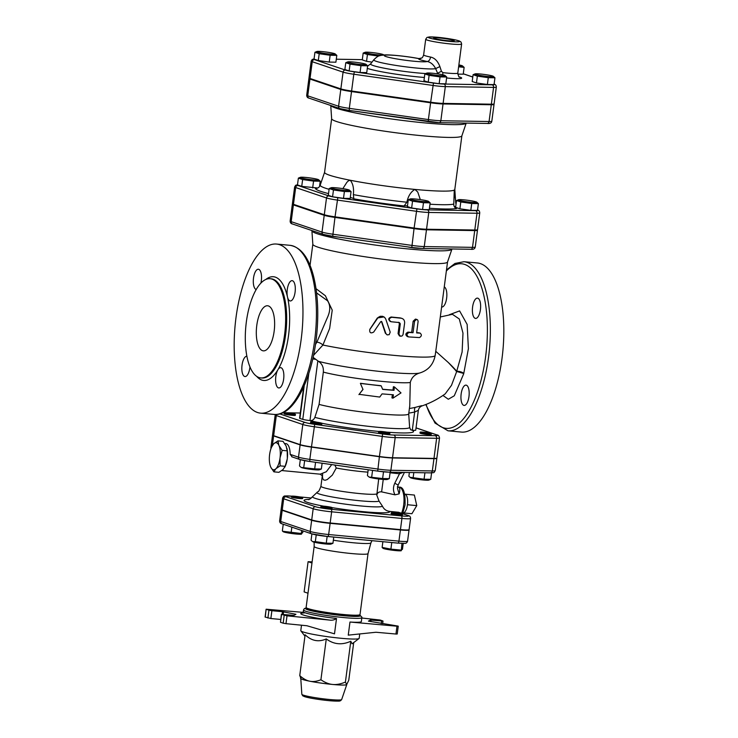 <?xml version="1.0" encoding="UTF-8"?>
<svg xmlns="http://www.w3.org/2000/svg" width="738" height="738" viewBox="0 0 738 738"><rect width="100%" height="100%" fill="white"/><g stroke="black" fill="none" stroke-linecap="round" stroke-linejoin="round"><path stroke-width="1.11" d="M346.814 110.063A5.664 0.48 7.5 0 0 352.875 110.949M493.325 76.318L494.949 77.785L488.288 77.684L477.357 76.134L473.095 74.695L475.014 73.911A9.345 0.793 7.5 0 0 484.054 76.023A9.345 0.793 7.5 0 0 493.325 76.318A9.345 0.793 7.5 0 0 489.764 75.322A9.345 0.793 7.5 0 0 475.014 73.911M458.704 66.171A9.345 0.793 7.5 0 0 462.495 65.903A9.345 0.793 7.5 0 0 458.879 64.898M462.495 65.903L464.119 67.37L458.621 66.826M381.445 55.267L378.373 56.06L367.441 54.511L363.179 53.071L365.098 52.287A9.345 0.793 7.5 0 0 374.295 54.418A9.345 0.793 7.5 0 0 383.419 54.695A9.345 0.793 7.5 0 0 374.351 52.813A9.345 0.793 7.5 0 0 365.098 52.287A9.345 0.793 7.5 0 0 365.061 52.306M335.172 53.902L336.805 55.378L330.135 55.267L319.203 53.717L314.941 52.278L316.86 51.494A9.345 0.793 7.5 0 0 320.393 52.721A9.345 0.793 7.5 0 0 330.679 54.123A9.345 0.793 7.5 0 0 335.172 53.902A9.345 0.793 7.5 0 0 326.104 52.029A9.345 0.793 7.5 0 0 316.86 51.494M366.011 64.317L367.635 65.793L360.965 65.682L350.033 64.132L345.771 62.693L347.69 61.909A9.345 0.793 7.5 0 0 351.103 63.117A9.345 0.793 7.5 0 0 360.421 64.446A9.345 0.793 7.5 0 0 366.011 64.317A9.345 0.793 7.5 0 0 356.943 62.444A9.345 0.793 7.5 0 0 347.69 61.909M494.949 77.785L494.054 84.612L487.384 84.501L476.453 82.951L477.357 76.134M487.384 84.501L488.288 77.684M476.453 82.951L472.191 81.512L473.095 74.695M464.119 67.37L463.224 74.197L457.791 74.104M372.035 62.103L366.546 61.328L367.441 54.511M366.546 61.328L362.284 59.889L363.179 53.071M330.135 55.267L329.231 62.084L335.901 62.195L336.805 55.378M329.231 62.084L318.299 60.534L319.203 53.717M367.635 65.793L366.74 72.61L360.07 72.499L349.139 70.949L344.877 69.51L345.771 62.693M360.07 72.499L360.965 65.682M318.299 60.534L314.037 59.095L314.941 52.278M349.139 70.949L350.033 64.132M426.287 121.355A5.664 0.48 7.5 0 0 433.464 122.268M445.088 75.525L446.711 77.001L440.042 76.89L429.11 75.341L424.848 73.901L426.767 73.117A9.345 0.793 7.5 0 0 434.59 75.064A9.345 0.793 7.5 0 0 445.097 75.737A9.345 0.793 7.5 0 0 445.088 75.525A9.345 0.793 7.5 0 0 436.02 73.643A9.345 0.793 7.5 0 0 426.767 73.117M446.711 77.001L445.817 83.818L439.147 83.708L428.215 82.158L423.953 80.719L424.848 73.901M428.215 82.158L429.11 75.341M439.147 83.708L440.042 76.89M418.833 58.625L421.712 57.97A4.529 4.493 57.8 0 1 418.704 58.606A22.647 1.937 7.5 0 0 427.201 61.475A4.529 2.74 101.2 0 0 430.549 57.057A18.118 1.55 -172.5 0 1 423.64 54.907L425.706 39.252A18.118 1.55 7.5 0 0 427.099 40.055A18.118 1.55 7.5 0 0 446.748 43.551A18.118 1.55 7.5 0 0 461.628 43.976L461.038 42.066L459.571 41.088C457.154 40.138 452.099 39.123 444.387 38.062L429.581 36.9L426.979 37.426L425.706 39.252M442.726 74.787A4.529 0.821 96.6 0 1 442.92 72.638L441.435 71.318A4.529 0.544 156.4 0 0 437.699 73.431L435.632 68.606A31.577 2.694 7.5 0 1 400.697 66.143A31.577 2.694 7.5 0 1 373.825 59.778C378.954 54.686 379.71 55.774 384.166 54.963C389.147 54.474 406.573 56.217 418.714 58.551L418.704 58.606A21.771 1.863 -172.5 0 0 386.592 55.064A21.771 1.863 -172.5 0 0 399.35 59.372A21.771 1.863 -172.5 0 0 427.201 61.475C430.771 62.269 433.584 64.64 435.632 68.606L439.894 66.577C437.791 61.088 434.673 57.915 430.549 57.057M441.435 71.318L439.894 66.577M436.241 73.68A34.188 2.924 -172.5 0 0 437.699 73.431L437.92 73.92M491.36 104.187L443.114 103.394A13.598 1.162 -172.5 0 1 430.678 102.222L351.602 91.014L353.806 74.243L432.883 85.442A13.598 1.162 7.5 0 0 445.318 86.614L493.565 87.407A13.598 1.162 7.5 0 0 496.314 87.075L494.109 103.846A13.598 1.162 -172.5 0 1 491.36 104.187L493.565 87.407A2.26 1.808 -89.1 0 0 492.071 84.824L443.833 84.031A11.338 0.969 -172.5 0 1 433.464 83.053L354.388 71.844A11.338 0.969 -172.5 0 1 345.439 70.082A2.26 2.066 108.7 0 0 343.078 72.13A13.598 1.162 7.5 0 0 353.806 74.243L354.388 71.844M351.602 91.014A13.598 1.162 -172.5 0 1 340.864 88.901L343.078 72.13L312.239 61.715A2.26 2.066 108.7 0 1 314.609 59.667A11.338 0.969 -172.5 0 1 314.056 58.985M434.479 38.487A10.369 0.886 -172.5 0 1 433.676 38.025A10.369 0.886 -172.5 0 1 441.979 38.238A10.369 0.886 -172.5 0 1 453.446 40.267A10.369 0.886 -172.5 0 1 454.248 40.728A10.369 0.886 -172.5 0 1 445.918 40.507A10.369 0.886 -172.5 0 1 434.479 38.487M314.065 58.902L312.202 59.464L311.187 61.106L308.982 77.887A13.598 1.162 -172.5 0 0 310.034 78.486L340.864 88.901M272.599 435.18A14.345 1.227 7.5 0 0 272.525 435.291A14.345 1.227 7.5 0 0 273.623 435.927L300.117 444.876A14.345 1.227 7.5 0 0 311.445 447.099L379.387 456.73A14.345 1.227 7.5 0 0 392.505 457.966L433.953 458.649A14.345 1.227 7.5 0 0 436.85 458.289A14.345 1.227 7.5 0 0 436.804 458.169M318.622 179.952A9.345 0.793 7.5 0 0 318.613 179.74A9.345 0.793 7.5 0 0 309.536 177.858A9.345 0.793 7.5 0 0 300.292 177.332A9.345 0.793 7.5 0 0 308.115 179.279A9.345 0.793 7.5 0 0 318.622 179.952M486.988 123.412A2.26 1.808 -89.1 0 0 487.246 123.44L439.009 122.646A2.26 1.808 -89.1 0 0 440.835 120.737A13.598 1.162 -172.5 0 1 428.391 119.565L428.363 121.65A11.338 0.969 7.5 0 0 438.75 122.619A2.26 1.808 -89.1 0 0 439.009 122.646L349.286 110.442L349.314 108.357A13.598 1.162 -172.5 0 1 338.585 106.244L340.79 89.464A13.598 1.162 7.5 0 0 351.528 91.577L430.605 102.785A13.598 1.162 7.5 0 0 443.04 103.957L491.287 104.75A13.598 1.162 7.5 0 0 494.036 104.409A13.598 1.162 7.5 0 0 493.667 104.076M309.351 78.219A13.598 1.162 7.5 0 0 308.908 78.449A13.598 1.162 7.5 0 0 309.96 79.049L340.79 89.464M328.069 235.523A6.79 0.581 7.5 0 0 338.133 237.046M476.766 202.157L478.39 203.623L471.72 203.513L460.789 201.963L456.527 200.524L458.446 199.74A9.345 0.793 7.5 0 0 458.399 199.767A9.345 0.793 7.5 0 0 467.643 201.88A9.345 0.793 7.5 0 0 476.766 202.157A9.345 0.793 7.5 0 0 467.689 200.275A9.345 0.793 7.5 0 0 458.446 199.74M318.613 179.74L320.237 181.216L313.567 181.105L302.635 179.555L298.373 178.116L300.292 177.332M349.443 190.155L351.067 191.631L344.397 191.52L333.465 189.97L329.203 188.531L331.122 187.747A9.345 0.793 7.5 0 0 340.163 189.86A9.345 0.793 7.5 0 0 349.443 190.155A9.345 0.793 7.5 0 0 345.873 189.159A9.345 0.793 7.5 0 0 331.122 187.747M478.39 203.623L477.486 210.441L470.816 210.339L471.72 203.513M470.816 210.339L459.885 208.789L460.789 201.963M459.885 208.789L455.623 207.35L456.527 200.524M317.774 188.006L301.731 186.373L297.469 184.934L298.373 178.116M319.545 186.446L320.237 181.216M351.067 191.631L350.172 198.448L343.502 198.338L332.57 196.788L328.309 195.349L329.203 188.531M332.57 196.788L333.465 189.97M312.663 187.922L313.567 181.105M301.731 186.373L302.635 179.555M343.502 198.338L344.397 191.52M407.893 246.935A6.79 0.581 7.5 0 0 419.101 248.309M415.762 199.066A9.345 0.793 7.5 0 0 410.199 198.956A9.345 0.793 7.5 0 0 419.239 201.068A9.345 0.793 7.5 0 0 428.52 201.363A9.345 0.793 7.5 0 0 415.762 199.066M428.52 201.363L430.143 202.839L423.474 202.729L412.542 201.179L408.28 199.74L410.199 198.956M430.143 202.839L429.248 209.657L422.579 209.546L411.647 207.996L412.542 201.179M422.579 209.546L423.474 202.729M411.647 207.996L407.385 206.557L408.28 199.74M321.593 181.05L320.2 185.164C319.342 187.369 317.737 188.485 315.366 188.504A72.785 6.218 7.5 0 0 328.539 193.605M350.292 197.516A14.723 1.255 -172.5 0 1 353.834 198.817A14.723 1.255 -172.5 0 1 353.825 198.836A72.785 6.218 7.5 0 0 404.092 205.957A14.723 1.255 -172.5 0 1 407.477 205.837M342.856 188.633L346.888 182.304L348.511 180.782L350.282 180.266C353.004 183.679 354.028 188.467 353.354 194.629L353.834 198.817M404.092 205.957L406.878 202.221C408.132 196.133 410.798 191.862 414.876 189.417L417.754 192.037L420.309 199.601M454.313 206.603A14.723 1.255 -172.5 0 1 455.724 206.631M429.424 208.273A72.785 6.218 7.5 0 0 456.61 208.522C454.709 207.839 453.759 206.363 453.769 204.094L454.285 190.063L456.019 204.325M454.091 190.819L454.285 190.063A65.673 5.609 -172.5 0 1 414.876 189.417A65.673 5.609 -172.5 0 1 350.282 180.266A65.673 5.609 -172.5 0 1 324.572 172.341L331.639 118.698M461.868 135.838L454.802 189.482A65.673 5.609 -172.5 0 1 454.285 190.063M330.827 105.506A68.348 5.839 7.5 0 0 399.12 120.008A68.348 5.839 7.5 0 0 466.213 123.089L461.85 135.884A65.673 5.609 -172.5 0 1 396.029 132.785A65.673 5.609 -172.5 0 1 331.639 118.744L330.753 105.479M298.041 185.506A2.26 2.066 108.7 0 0 295.67 187.544L326.51 197.959A13.598 1.162 7.5 0 0 337.238 200.072L416.315 211.28A13.598 1.162 7.5 0 0 428.76 212.452L476.997 213.245A13.598 1.162 7.5 0 0 479.746 212.904L477.541 229.684A13.598 1.162 -172.5 0 1 474.792 230.025L476.997 213.245A2.26 1.808 -89.1 0 0 475.503 210.653L427.265 209.869A11.338 0.969 -172.5 0 1 416.896 208.891L337.82 197.683A11.338 0.969 -172.5 0 1 328.871 195.921L298.041 185.506A11.338 0.969 -172.5 0 1 297.488 184.823M297.497 184.731L295.643 185.293L294.628 186.945L292.414 203.725A13.598 1.162 -172.5 0 0 293.466 204.325L324.296 214.74A13.598 1.162 -172.5 0 0 335.034 216.852L414.11 228.06A13.598 1.162 -172.5 0 0 426.546 229.232L474.792 230.025M273.66 435.697A14.345 1.227 -172.5 0 1 272.553 435.06L275.2 414.931A14.345 1.227 7.5 0 0 276.307 415.568L273.66 435.697L300.145 444.645A14.345 1.227 -172.5 0 0 311.473 446.877L379.415 456.508A14.345 1.227 -172.5 0 0 392.533 457.744L433.981 458.418A14.345 1.227 -172.5 0 0 436.878 458.067L439.534 437.929A14.345 1.227 7.5 0 1 436.628 438.289A2.26 1.808 -89.1 0 0 435.134 435.697L393.686 435.023A12.085 1.033 -172.5 0 1 382.644 433.981L314.702 424.35A12.085 1.033 -172.5 0 1 305.163 422.477L279.785 413.898M295.449 414.405L295.338 415.3A5.664 0.48 -172.5 0 1 289.656 415.042A5.664 0.48 -172.5 0 1 284.112 413.824L284.222 412.929A5.664 0.48 -172.5 0 1 290.551 413.28A5.664 0.48 -172.5 0 1 295.449 414.405A5.664 0.48 -172.5 0 1 289.776 414.147A5.664 0.48 -172.5 0 1 284.222 412.929M314.858 417.367A51.928 4.437 -172.5 0 0 372.819 426.804A51.928 4.437 -172.5 0 0 409.618 427.302L408.714 413.806A49.252 4.207 -172.5 0 1 408.704 413.843A49.252 4.207 -172.5 0 1 373.622 413.28A49.252 4.207 -172.5 0 1 319.074 404.415L314.858 417.367C313.982 419.553 312.451 420.623 310.264 420.577L309.978 420.549A5.664 0.48 -172.5 0 1 302.774 419.369A61.715 5.267 -172.5 0 1 299.905 418.4A5.664 0.48 -172.5 0 1 299.591 418.197L303.724 386.804M442.966 395.448L448.317 399.258L454.276 395.789L463.649 373.917A4.529 1.541 14.3 0 0 456.628 371.684L451.499 385.319L445.208 393.88C438.021 399.074 430.272 403.096 421.97 405.928C419.959 406.749 418.75 408.262 418.326 410.457L415.734 430.189A5.664 0.48 -172.5 0 1 412.293 430.189L410.826 429.857M431.333 433.667L431.213 434.562A5.664 0.48 -172.5 0 1 424.894 434.212A5.664 0.48 -172.5 0 1 419.987 433.086L420.106 432.191A5.664 0.48 -172.5 0 1 425.78 432.45A5.664 0.48 -172.5 0 1 431.333 433.667A5.664 0.48 -172.5 0 1 425.014 433.317A5.664 0.48 -172.5 0 1 420.106 432.191M389.885 432.985L389.765 433.879A5.664 0.48 -172.5 0 1 385.227 433.76A5.664 0.48 -172.5 0 1 378.972 432.652A5.664 0.48 -172.5 0 1 378.539 432.403L378.659 431.509A5.664 0.48 -172.5 0 1 384.332 431.767A5.664 0.48 -172.5 0 1 389.885 432.985A5.664 0.48 -172.5 0 1 385.347 432.865A5.664 0.48 -172.5 0 1 379.092 431.758A5.664 0.48 -172.5 0 1 378.659 431.509M321.943 423.363L321.823 424.258A5.664 0.48 -172.5 0 1 316.15 423.99A5.664 0.48 -172.5 0 1 310.597 422.773L310.716 421.878A5.664 0.48 -172.5 0 1 311.86 421.739A5.664 0.48 -172.5 0 1 318.152 422.394A5.664 0.48 -172.5 0 1 321.943 423.363A5.664 0.48 -172.5 0 1 316.27 423.095A5.664 0.48 -172.5 0 1 310.716 421.878M302.562 612.918A31.706 2.712 7.5 0 0 329.471 620.068C332.109 620.474 334.452 619.948 336.519 618.499L334.499 633.841L306.925 625.75L285.984 623.665L287.017 615.833L281.363 614.367L293.992 615.372L295.947 614.284L282.451 611.691L282.11 614.32M329.471 620.068L287.017 615.833M265.265 617.143L266.123 609.21L265.09 617.042L270.855 618.527L271.888 610.695L282.451 611.691M271.888 610.695L268.946 610.206L267.912 618.038M266.298 609.311L268.946 610.206M266.123 609.21L303.041 612.365M306.196 607.651L307.174 608.915A26.042 2.223 7.5 0 0 332.635 614.311A26.042 2.223 7.5 0 0 358.622 615.686L359.886 614.717A27.177 2.325 -172.5 0 1 332.764 613.287A27.177 2.325 -172.5 0 1 306.196 607.651A27.177 2.325 -172.5 0 1 306.122 607.439L314.148 546.498A27.177 2.325 -172.5 0 1 314.148 546.48L314.139 542.181M301.501 625.215L300.79 630.639A29.437 2.518 7.5 0 0 300.864 630.861A29.437 2.518 7.5 0 0 329.646 636.977A29.437 2.518 7.5 0 0 359.028 638.518A29.437 2.518 7.5 0 0 359.166 638.324L359.738 633.942M361.841 618.02L380.181 620.04L383.004 621.036L370.384 620.031L368.419 621.119L398.077 626.092L396.989 626.202L395.955 634.025L375.956 632.254L348.253 635.141L349.978 622.033A29.437 2.518 7.5 0 0 361.371 621.544L361.888 617.106L359.609 614.938M395.955 634.025L397.219 634.025L398.252 626.193M281.363 614.367L280.505 622.291L281.538 614.459M284.195 615.363L283.161 623.186L280.505 622.291M283.161 623.186L285.984 623.665M270.855 618.527L280.698 619.45M300.956 678.222L299.748 675.602C303.217 678.739 306.593 680.611 309.859 681.229C313.124 681.894 316.805 681.414 320.91 679.763C324.978 682.567 328.908 684.135 332.69 684.467C336.473 684.846 340.716 684.052 345.412 682.069L346.703 684.643A23.21 1.983 -172.5 0 1 346.62 684.698A23.21 1.983 -172.5 0 1 332.69 684.467A23.21 1.983 -172.5 0 1 309.859 681.229A23.21 1.983 -172.5 0 1 300.836 678.609L300.431 678.074M346.62 684.698L348.77 680.224L353.723 642.558M359.028 638.518L352.081 643.813L350.79 641.248C341.989 645.252 333.825 644.486 326.279 638.933C318.604 642.328 311.547 640.944 305.126 634.772L299.748 675.602M326.279 638.933L320.91 679.763M350.79 641.248L345.412 682.069M349.978 622.033L396.989 626.202M314.148 546.507A27.177 2.325 -172.5 0 0 340.79 552.328A27.177 2.325 -172.5 0 0 368.031 553.601A27.177 2.325 -172.5 0 1 368.031 553.601L360.015 614.542A27.177 2.325 -172.5 0 1 359.886 614.717M311.971 563.011L308.097 561.701L304.121 591.904L307.995 593.214M308.097 561.701A62.278 5.323 -172.5 0 1 312.119 561.904M324.416 506.222A5.664 0.48 -172.5 0 1 332.201 507.698A5.664 0.48 -172.5 0 1 326.519 507.44A5.664 0.48 -172.5 0 1 320.975 506.213A5.664 0.48 -172.5 0 1 324.416 506.222M332.201 507.698L332.091 508.482A5.664 0.48 -172.5 0 1 326.417 508.214A5.664 0.48 -172.5 0 1 320.864 506.997L320.975 506.213M391.684 513.095A5.664 0.48 -172.5 0 1 391.251 512.836A5.664 0.48 -172.5 0 1 396.924 513.095A5.664 0.48 -172.5 0 1 402.478 514.321A5.664 0.48 -172.5 0 1 397.939 514.202A5.664 0.48 -172.5 0 1 391.684 513.095M402.478 514.321L402.376 515.096A5.664 0.48 -172.5 0 1 397.837 514.976A5.664 0.48 -172.5 0 1 391.583 513.869A5.664 0.48 -172.5 0 1 391.149 513.62L391.251 512.836M315.338 541.627L326.27 543.177L332.939 543.288L331.011 544.072A9.345 0.793 -172.5 0 1 316.27 542.661A9.345 0.793 -172.5 0 1 312.7 541.664L315.338 541.627L316.224 534.912M311.897 533.915L311.076 540.188L312.137 541.24M401.942 543.399L401.297 550.696A9.345 0.793 -172.5 0 1 399.526 550.825A9.345 0.793 -172.5 0 1 389.802 549.847A9.345 0.793 -172.5 0 1 382.976 548.288L382.127 547.402L390.9 549.127L401.057 550.087L402.45 549.321L403.225 543.426M333.751 537.07L332.939 543.288M382.874 541.701L382.127 547.402M391.767 542.531L390.9 549.127M327.155 536.443L326.27 543.177M302.285 497.486A5.664 0.48 -172.5 0 1 302.718 497.735A5.664 0.48 -172.5 0 1 297.045 497.477A5.664 0.48 -172.5 0 1 291.492 496.259A5.664 0.48 -172.5 0 1 296.03 496.379A5.664 0.48 -172.5 0 1 302.285 497.486M302.718 497.735L302.617 498.519A5.664 0.48 -172.5 0 1 296.934 498.261A5.664 0.48 -172.5 0 1 291.39 497.043L291.492 496.259M282.645 531.268L301.298 533.509L301.538 534.118A9.345 0.793 -172.5 0 1 292.285 533.583A9.345 0.793 -172.5 0 1 283.217 531.701L282.645 531.268M301.694 530.474L301.298 533.509L302.691 532.735L302.931 530.89M291.851 527.144L291.132 532.55M283.235 524.238L282.368 530.825M281.252 509.534A14.225 1.218 7.5 0 0 281.095 509.681A14.225 1.218 7.5 0 0 282.184 510.309L311.667 520.272A14.225 1.218 7.5 0 0 330.126 523.343L400.402 529.958A14.225 1.218 7.5 0 0 409.046 529.976A14.225 1.218 7.5 0 0 408.935 529.792M313.115 357.367L318.475 361.325C322.137 363.797 323.751 367.386 323.327 372.109L319.074 404.415M408.704 413.843L409.765 405.762L410.291 382.524C411.463 377.681 414.59 374.507 419.664 373.013C428.132 370.402 433.289 364.618 435.143 355.661L435.761 351.297L448.363 362.561A32.841 5.194 39.9 0 1 456.73 371.288L456.628 371.684A32.841 5.48 -138.9 0 0 448.363 362.561L456.684 371.491L463.759 373.474A4.529 1.485 14 0 0 456.73 371.288L462.117 351.98L462.984 333.142L459.294 318.991L452.412 314.305L440.3 316.971M359.129 394.332L379.747 397.062L382.063 393.88L393.409 394.793L392.967 398.151L401.002 392.911L394.443 386.961L394 390.319L382.653 389.406L381.223 385.873L360.393 383.419L363.004 389.461L358.917 394.609L362.995 389.313M360.393 383.419L360.495 383.29A49.252 4.207 7.5 0 0 380.633 385.66L381.223 385.873M382.588 389.24A49.252 4.207 7.5 0 0 392.967 390.07L393.409 386.712L394.443 386.961M392.967 398.151L391.943 397.893L392.358 394.719M313.549 355.31L322.921 345.033L329.637 328.465L332.238 310.135L325.375 295.726L316.021 288.678M292.331 496.213L285.283 495.964C284.121 495.825 283.235 496.554 282.608 498.159A14.225 1.218 7.5 0 0 283.706 498.796L282.23 509.976L311.713 519.939A14.225 1.218 -172.5 0 0 330.172 523.002L400.448 529.626A14.225 1.218 -172.5 0 0 409.092 529.644L410.568 518.454A14.225 1.218 7.5 0 1 401.924 518.445A2.26 0.895 -84.6 0 0 401.343 515.908L331.067 509.285A11.956 1.024 -172.5 0 1 315.55 506.711L286.067 496.748A11.956 1.024 -172.5 0 1 291.676 496.167M282.23 509.976A14.225 1.218 -172.5 0 1 281.132 509.349L282.608 498.159M398.216 512.19L407.69 515.392A2.26 2.066 108.7 0 1 408.123 515.484L398.64 512.283L389.655 511.388C386.242 510.936 383.834 509.192 382.432 506.148L379.046 501.093L376.786 495.124L378.695 478.971M292.783 204.057A13.598 1.162 7.5 0 0 292.34 204.278A13.598 1.162 7.5 0 0 293.392 204.887L324.222 215.302A13.598 1.162 7.5 0 0 334.96 217.415L414.036 228.623A13.598 1.162 7.5 0 0 426.472 229.795L474.719 230.579A13.598 1.162 7.5 0 0 477.468 230.247A13.598 1.162 7.5 0 0 477.099 229.915M314.692 468.907L321.353 469.017L319.434 469.802A9.345 0.793 -172.5 0 1 304.683 468.39A9.345 0.793 -172.5 0 1 301.122 467.394L314.692 468.907L315.56 462.311M300.32 459.663L299.499 465.918L300.56 466.969M382.625 478.538L389.295 478.648L387.376 479.432A9.345 0.793 -172.5 0 1 381.814 479.322A9.345 0.793 -172.5 0 1 369.055 477.016L382.625 478.538L383.511 471.813M368.197 469.765L367.432 475.549L368.502 476.6M409.369 472.514L408.88 476.231L409.95 477.274L424.073 479.22L430.743 479.322L428.824 480.115A9.345 0.793 -172.5 0 1 419.581 479.58A9.345 0.793 -172.5 0 1 410.503 477.698L409.95 477.274M304.637 460.65L303.761 467.357M322.119 463.233L321.353 469.017M390.144 472.2L389.295 478.648M431.601 472.855L430.743 479.322M372.561 470.383L371.694 476.988M424.922 472.772L424.073 479.22M413.815 472.588L413.142 477.67M402.957 512.928A9.456 3.745 -84.6 0 0 407.45 504.737L416.767 505.613L414.369 495.05L405.051 494.174A9.456 3.745 -84.6 0 0 404.738 494.1M403.28 512.91L411.905 513.731L416.767 505.613M407.45 504.737A9.456 3.745 -84.6 0 0 405.051 494.174M273.89 471.85L270.8 467.237A13.588 5.378 -84.6 0 0 275.735 468.907L273.89 471.85L278.927 472.32L282.986 469.589L285.154 466.333L287.23 459.101A13.588 5.378 95.4 0 1 285.219 466.315L284.859 467.108L285.154 466.333L280.126 465.863L276.067 468.593A13.588 5.378 -84.6 0 0 279.979 458.418L280.126 465.863M286.888 448.169A13.588 5.378 95.4 0 1 286.916 448.307A13.588 5.378 95.4 0 1 287.34 458.28L287.202 450.844L286.095 445.946L283.005 441.333L277.977 440.863L278.853 445.263A13.588 5.378 -84.6 0 0 273.918 443.593L277.977 440.863M271.741 446.85L273.586 443.907A13.588 5.378 -84.6 0 0 271.685 446.868A13.588 5.378 -84.6 0 0 269.674 454.082L269.564 454.894A13.588 5.378 -84.6 0 0 269.988 464.875A13.588 5.378 -84.6 0 0 270.588 466.739L270.016 465.005M282.165 450.364L280.089 457.597A13.588 5.378 -84.6 0 0 279.075 445.761L282.165 450.364L287.202 450.844M270.8 467.237L270.588 466.739M278.853 445.263L279.075 445.761M280.089 457.597L279.979 458.418M287.34 458.28L287.23 459.101A13.588 5.378 95.4 0 0 287.34 458.28M286.095 445.946A13.588 5.378 95.4 0 1 286.316 446.444M390.07 472.79L399.489 473.759L394.775 483.224L398.133 485.06L397.431 488.159L399.12 493.879L394.987 494.829L381.611 491.877C378.963 491.628 377.358 492.707 376.786 495.124M399.719 472.357A6.79 2.14 95.9 0 0 399.489 473.759L403.142 472.412M398.354 487.255L397.551 486.84M334.821 465.041L336.26 468.021A28.312 2.417 7.5 0 0 367.884 472.135M322.414 475.724L322.654 478.427L323.641 479.921L325.209 480.244L327.294 479.525L332.331 475.106L336.26 468.021M399.12 493.879C399.996 490.641 399.996 488.519 399.129 487.504M421.647 405.679L415.273 407.385A88.016 80.479 -71.3 0 1 409.415 408.483M331.731 464.599L326.297 471.739L320.191 474.174L281.796 470.558M284.702 443.529L285.938 443.649A13.588 5.378 95.4 0 1 290.163 454.359L292.165 456.868M316.584 292.875L327.561 300.79C330.532 305.274 330.467 310.892 327.368 317.654L316.833 342.248A4.529 1.725 -150.2 0 1 322.921 345.033A67.942 5.803 -172.5 0 0 393.677 355.329A67.942 5.803 -172.5 0 0 435.143 355.661M316.833 342.248L315.467 344.508M451.905 249.195L447.523 262.018A67.942 5.803 -172.5 0 1 379.433 258.807A67.942 5.803 -172.5 0 1 312.829 244.287L311.916 230.763A70.608 6.033 7.5 0 0 381.159 245.855A70.608 6.033 7.5 0 0 451.905 249.195L451.997 248.964M435.761 351.297L436.426 346.39M400.374 336.205L401.924 336.048L403.031 334.729L404.618 323.041C404.747 320.31 403.557 318.696 401.029 318.198L391.767 317.275C388.677 318.456 388.483 319.951 391.177 321.75L399.378 322.571L400.291 323.788L398.954 334.222L400.374 336.205L399.424 335.91L398.059 333.558L399.387 323.493L398.502 322.275M390.568 321.482C387.967 319.692 388.16 318.198 391.149 317.008A67.942 5.803 7.5 0 0 400.125 317.903L401.878 318.373L400.125 317.903M416.675 332.672A67.942 5.803 7.5 0 0 418.464 332.755L418.833 332.838M416.869 319.443L415.439 319.102L413.151 321.196L411.675 332.386A67.942 5.803 7.5 0 1 408.003 332.128C405.365 333.438 405.171 334.923 407.413 336.602L408.649 336.925C406.315 335.246 406.518 333.751 409.239 332.451L413.031 332.718L414.571 321.168L416.564 319.406L417.616 319.886L418.132 321.233L416.638 332.93L420.245 333.133L418.649 332.783M386.989 334.784L385.863 333.511L381.795 321.74L380.762 321.62L373.686 332.063C370.725 333.659 369.424 332.82 369.775 329.563L378.133 317.46L380.218 316.298L382.699 316.316L384.664 317.423L385.789 319.167L390.208 332.137L389.212 334.646L387.284 334.904L385.374 333.262L381.426 321.39M369.812 329.369L377.358 317.967L384.028 316.916M381.481 321.51L380.762 321.62M418.464 332.755L420.042 333.106C421.942 334.683 421.749 336.177 419.452 337.58L408.649 336.925M411.675 332.386L413.031 332.718M389.932 321.316L391.177 321.75M392.967 390.07L394 390.319M444.267 286.879A10.194 4.031 95.4 0 1 446.665 297.977A10.194 4.031 95.4 0 1 441.776 307.008A10.194 4.031 95.4 0 1 441.619 306.98M477.837 298.207A10.194 4.031 95.4 0 1 480.484 309.111A10.194 4.031 95.4 0 1 475.567 318.419A10.194 4.031 95.4 0 1 472.495 307.903A10.194 4.031 95.4 0 1 477.468 298.124A10.194 4.031 95.4 0 1 477.837 298.207M468.971 396.592A10.194 4.031 95.4 0 1 464.101 405.42A10.194 4.031 95.4 0 1 461.047 394.895A10.194 4.031 95.4 0 1 466.01 385.125A10.194 4.031 95.4 0 1 468.971 396.592M408.797 413.114A93.246 85.267 108.7 0 0 414.682 412.007A5.664 2.002 77.2 0 1 415.273 407.385M412.293 430.189L414.682 412.007L417.985 410.512M425.771 404.535L435.005 423.059L448.003 430.808L461.462 432.081A84.925 33.607 -84.6 0 0 502.477 354.618A84.925 33.607 -84.6 0 0 480.475 263.641A84.925 33.607 -84.6 0 0 477.394 262.977L463.934 261.713L454.977 263.457L446.499 269.933M257.525 412.496A84.925 33.607 95.4 0 1 235.523 321.519A84.925 33.607 95.4 0 1 276.538 244.057A84.925 33.607 95.4 0 1 302.026 331.759A84.925 33.607 95.4 0 1 260.606 413.151A84.925 33.607 95.4 0 1 257.525 412.496M256.215 289.499A10.194 4.031 95.4 0 1 256.086 289.462A10.194 4.031 95.4 0 1 253.448 278.558A10.194 4.031 95.4 0 1 258.365 269.25A10.194 4.031 95.4 0 1 260.883 283.097M249.961 366.906A10.194 4.031 95.4 0 1 249.868 367.709A10.194 4.031 95.4 0 1 244.998 376.546A10.194 4.031 95.4 0 1 241.935 366.076A10.194 4.031 95.4 0 1 246.87 356.251M256.686 376.362A52.084 20.609 -84.6 0 0 277.912 369.756A10.194 4.031 95.4 0 1 280.689 367.662A10.194 4.031 95.4 0 1 281.058 367.736A10.194 4.031 95.4 0 1 283.706 378.649A10.194 4.031 95.4 0 1 278.789 387.957A10.194 4.031 95.4 0 1 275.634 380.9A10.194 4.031 95.4 0 1 277.912 369.756A52.084 20.609 -84.6 0 0 287.488 296.99A10.194 4.031 95.4 0 1 287.276 289.499A10.194 4.031 95.4 0 1 292.147 280.661A10.194 4.031 95.4 0 1 295.2 291.187A10.194 4.031 95.4 0 1 290.237 300.956A10.194 4.031 95.4 0 1 287.488 296.99A52.084 20.609 -84.6 0 0 265.818 279.462M258.992 377.524A49.824 19.714 -84.6 0 0 260.791 377.911A49.824 19.714 -84.6 0 0 285.099 330.163A49.824 19.714 -84.6 0 0 270.145 278.706A49.824 19.714 -84.6 0 0 246.077 324.157A49.824 19.714 -84.6 0 0 258.992 377.524M262.525 350.679A22.647 8.957 95.4 0 1 256.658 326.417A22.647 8.957 95.4 0 1 267.59 305.763A22.647 8.957 95.4 0 1 274.388 329.148A22.647 8.957 95.4 0 1 263.346 350.854A22.647 8.957 95.4 0 1 262.525 350.679M425.66 73.56A34.188 2.924 -172.5 0 1 388.88 69.068A34.188 2.924 -172.5 0 1 370.651 63.892L373.825 59.778M368.474 65.664A40.073 3.422 7.5 0 0 367.57 65.719M367.293 68.366A40.073 3.422 7.5 0 0 424.378 77.472M459.673 77.158C459.091 77.665 458.464 76.3 457.8 73.062A18.118 1.55 -172.5 0 1 442.92 72.638M446.582 77.97A22.647 1.937 7.5 0 0 459.304 76.909M345.439 70.082L314.609 59.667M430.678 102.222L433.464 83.053M311.187 61.106A13.598 1.162 7.5 0 0 312.239 61.715L310.034 78.486M443.114 103.394L445.318 86.614A2.26 1.808 -89.1 0 0 443.833 84.031M336.297 59.215L362.312 59.649L336.297 59.197M494.1 84.28A11.338 0.969 -172.5 0 1 492.071 84.824M463.27 73.828L472.781 77.038M429.47 38.007A15.849 1.356 -172.5 0 1 445.946 38.284A15.849 1.356 -172.5 0 1 456.471 41.835A15.849 1.356 -172.5 0 1 429.47 38.007M300.274 459.608A12.085 1.033 7.5 0 0 309.766 461.481L377.755 471.112A12.085 1.033 7.5 0 0 388.797 472.154A2.26 1.808 -89.1 0 0 390.882 470.272A14.345 1.227 -172.5 0 1 377.764 469.036L309.822 459.405L309.785 461.49L377.708 471.112L379.387 456.73M271.233 447.92A14.345 1.227 -172.5 0 1 270.901 447.588L272.525 435.291M273.623 435.927L272.368 445.457M340.356 108.67A11.338 0.969 7.5 0 0 349.259 110.432M339.932 108.587L309.093 98.163A2.26 2.066 108.7 0 1 307.746 95.829L338.585 106.244A2.26 2.066 108.7 0 0 339.932 108.587L349.286 110.442L428.335 121.632M411.776 247.47L332.718 236.28L411.795 247.479A11.338 0.969 7.5 0 0 422.182 248.457A2.26 1.808 -89.1 0 0 424.267 246.566A13.598 1.162 -172.5 0 1 411.832 245.394L332.755 234.195A13.598 1.162 -172.5 0 1 322.017 232.083L291.178 221.658A13.598 1.162 -172.5 0 1 290.135 221.059L292.34 204.278M323.788 234.509A11.338 0.969 7.5 0 0 332.7 236.261M454.811 189.435L455.715 202.913A68.348 5.839 -172.5 0 1 455.715 203.015M453.769 204.094A68.348 5.839 -172.5 0 1 429.968 204.205M406.878 202.221A68.348 5.839 -172.5 0 1 353.354 194.629M477.532 210.118A11.338 0.969 -172.5 0 1 475.503 210.653M455.706 202.701L456.213 202.876M319.729 185.053L320.227 185.063L319.729 185.035M329.102 189.315A68.348 5.839 -172.5 0 1 320.2 185.164M430.605 102.785L428.391 119.565L349.314 108.357L351.528 91.577M309.96 79.049L307.746 95.829A13.598 1.162 -172.5 0 1 306.704 95.22C306.759 96.918 307.552 97.896 309.093 98.163M494.036 104.409L491.822 121.189C491.554 123.015 490.032 123.763 487.246 123.44A2.26 1.808 -89.1 0 0 489.073 121.521L440.835 120.737L443.04 103.957M491.822 121.189A13.598 1.162 -172.5 0 1 489.073 121.521L491.287 104.75M324.296 214.74L326.51 197.959A2.26 2.066 -71.3 0 1 328.871 195.921M335.034 216.852L337.82 197.683M294.628 186.945A13.598 1.162 7.5 0 0 295.67 187.544L293.466 204.325M414.11 228.06L416.896 208.891M426.546 229.232L428.76 212.452A2.26 1.808 -89.1 0 0 427.265 209.869M276.759 414.433A2.26 2.066 108.7 0 0 276.307 415.568L302.801 424.516L300.145 444.645M416.029 427.902L436.647 434.866A12.085 1.033 -172.5 0 1 435.134 435.697M282.903 412.736L300.274 413.022L282.949 412.708M310.264 420.577A56.365 4.815 7.5 0 0 317.137 422.247M321.823 423.234A56.365 4.815 7.5 0 0 378.732 431.444M386.823 432.145A56.365 4.815 7.5 0 0 412.007 430.162M336.519 618.509A29.437 2.518 -172.5 0 1 303.29 611.617L302.294 613.075L305.218 612.808M306.418 607.937L304.397 608.555L303.512 609.948A29.437 2.518 7.5 0 0 332.377 616.276A29.437 2.518 7.5 0 0 361.888 617.632M359.544 614.985A27.74 2.371 -172.5 0 1 332.617 614.459A27.74 2.371 -172.5 0 1 306.464 608.001M370.854 621.599L371.066 620.04M370.384 620.031L370.199 621.461M381.629 621.036L381.288 623.638M283.226 614.413L283.567 611.848M301.842 694.292L302.737 695.805L304.462 696.598C308.715 697.991 316.925 699.347 329.093 700.676C343.29 701.635 338.926 700.713 340.605 700.685L341.666 699.541A20.092 1.716 -172.5 0 1 321.537 698.591A20.092 1.716 -172.5 0 1 301.842 694.292L300.781 678.536M304.36 695.454A18.422 1.577 7.5 0 0 321.381 699.799A18.422 1.577 7.5 0 0 338.936 700.011M333.345 540.207A28.653 2.445 7.5 0 0 370.937 542.845L371.989 540.668M327.654 536.48L397.773 543.094A2.26 0.895 95.4 0 0 397.847 543.113L404.904 543.362C406.066 543.5 406.952 542.771 407.579 541.157A14.225 1.218 -172.5 0 1 398.935 541.148A2.26 0.895 95.4 0 1 397.847 543.113L327.571 536.489A2.26 0.895 -84.6 0 0 328.65 534.524A14.225 1.218 -172.5 0 1 310.191 531.461L280.717 521.498A14.225 1.218 -172.5 0 1 279.619 520.871L281.095 509.681M311.971 533.888A11.956 1.024 7.5 0 0 327.488 536.471A2.26 0.895 -84.6 0 0 327.571 536.489L311.537 533.795A2.26 2.066 -71.3 0 1 310.191 531.461L311.667 520.272M279.619 520.871C279.628 522.522 280.44 523.51 282.064 523.842A2.26 2.066 -71.3 0 1 280.717 521.498L282.184 510.309M400.402 529.958L398.935 541.148L328.65 534.524L330.126 523.343M410.291 382.524A49.252 4.207 -172.5 0 1 370.208 380.116A49.252 4.207 -172.5 0 1 323.327 372.109M419.664 373.013A55.931 4.779 -172.5 0 1 375.024 370.91A55.931 4.779 -172.5 0 1 318.475 361.325M407.69 515.392A11.956 1.024 -172.5 0 1 401.343 515.908M309.185 499.368A43.256 3.699 7.5 0 0 323.558 506.148M332.183 507.652A43.256 3.699 7.5 0 0 389.655 511.388M299.868 496.932L311.325 498.012L299.748 496.914M381.611 491.877L383.243 479.442M394.775 483.224C392.976 487.209 393.04 491.074 394.987 494.829M382.432 506.148A35.295 3.017 7.5 0 1 345.467 504.174A35.295 3.017 7.5 0 1 312.552 496.665L317.119 492.357C317.866 491.038 318.281 493.648 320.938 486.231A28.312 2.417 7.5 0 0 346.629 492.043A28.312 2.417 7.5 0 0 376.721 493.934M317.119 492.357A31.457 2.684 7.5 0 0 344.388 498.916A31.457 2.684 7.5 0 0 379.046 501.093M397.819 487.025L399.092 487.145A15.849 6.273 95.4 0 1 403.686 504.976A15.849 6.273 95.4 0 1 401.546 513.261M286.067 496.748A2.26 2.066 -71.3 0 0 283.706 498.796L313.18 508.75L311.713 519.939M331.067 509.285A2.26 0.895 -84.6 0 1 331.639 511.821A14.225 1.218 7.5 0 1 313.18 508.75A2.26 2.066 -71.3 0 1 315.55 506.711M300.117 444.876L298.493 457.173L290.163 454.359M305.163 422.477A2.26 2.066 108.7 0 0 302.801 424.516A14.345 1.227 7.5 0 0 314.12 426.739L382.063 436.37A14.345 1.227 7.5 0 0 395.181 437.606A2.26 1.808 -89.1 0 0 393.686 435.023M299.905 418.4L304.213 385.706M308.825 373.41L302.774 419.369M311.445 447.099L309.822 459.405A14.345 1.227 -172.5 0 1 298.493 457.173A2.26 2.066 108.7 0 0 299.84 459.516L309.785 461.49M430.254 472.837A2.26 1.808 -89.1 0 0 432.33 470.945L390.882 470.272L392.505 457.966M377.727 471.121L389.055 472.182L430.503 472.864C434.664 472.468 433.52 473.316 435.236 470.595A14.345 1.227 -172.5 0 1 432.33 470.945L433.953 458.649M330.172 523.002L331.639 511.821L401.924 518.445L400.448 529.626M385.374 333.262L385.863 333.511M413.151 321.196L414.507 321.528M408.003 332.128L409.239 332.451M398.059 333.558L398.972 333.862M391.149 317.008L391.767 317.275M399.387 323.493L400.291 323.788M315.624 359.323A5.664 0.48 -172.5 0 1 312.783 358.88M463.759 373.474L468.399 348.668L467.145 324.406L459.599 310.91L449.267 314.757M446.352 270.994A82.656 32.712 95.4 0 1 464.645 264.416A82.656 32.712 95.4 0 1 480.475 382.404A82.656 32.712 95.4 0 1 426.094 404.406M309.978 420.549L317.829 360.91M448.003 430.808A84.925 33.607 -84.6 0 0 489.017 353.345A84.925 33.607 -84.6 0 0 467.016 262.368A84.925 33.607 -84.6 0 0 463.934 261.713M289.997 245.32A84.925 33.607 95.4 0 1 315.486 333.022A84.925 33.607 95.4 0 1 274.066 414.424C294.425 416.776 313.226 376.832 316.989 331.648C318.678 311.279 317.598 293.087 313.761 277.091C309.001 257.811 301.086 247.212 289.997 245.32L276.538 244.057M271.141 278.798A49.824 19.714 95.4 0 1 286.132 330.209A49.824 19.714 95.4 0 1 261.833 378.013M382.644 433.981L379.415 456.508M314.702 424.35L311.473 446.877M392.533 457.744L395.181 437.606L436.628 438.289L433.981 458.418M439.534 437.929C439.055 435.9 438.243 434.903 437.081 434.959A2.26 2.066 108.7 0 0 436.647 434.866M290.135 221.059C290.191 222.756 290.984 223.734 292.525 224.001A2.26 2.066 -71.3 0 1 291.178 221.658L293.392 204.887M292.525 224.001L323.364 234.416A2.26 2.066 -71.3 0 1 322.017 232.083L324.222 215.302M323.364 234.416L332.718 236.28L334.96 217.415M470.429 249.241A2.26 1.808 90.9 0 0 470.687 249.269C473.353 249.629 474.875 248.881 475.254 247.027A13.598 1.162 -172.5 0 1 472.505 247.359A2.26 1.808 90.9 0 1 470.687 249.269L422.44 248.485L411.795 247.479L414.036 228.623M474.719 230.579L472.505 247.359L424.267 246.566L426.472 229.795M421.712 57.97C422.201 58.081 422.846 57.057 423.64 54.907M367.819 65.903L370.651 63.892M457.8 73.062L461.628 43.976M493.925 84.132C495.466 84.4 496.259 85.377 496.314 87.075M463.279 73.772L472.79 76.992M270.984 448.593L270.901 447.588M456.038 204.223L455.715 202.913M308.908 78.449L306.704 95.22M324.582 172.286L321.491 181.345M477.357 209.961C478.897 210.229 479.691 211.216 479.746 212.904M455.697 202.646L456.222 202.821M303.512 609.948L303.29 611.617M383.004 621.036L382.644 623.776M341.666 699.541L346.777 684.578M304.942 636.138L300.864 630.861M368.031 553.601L370.937 542.845M282.064 523.842L311.537 533.795M407.579 541.157L409.046 529.976M409.618 427.302L410.623 429.765M271.685 446.868L272.045 446.075M404.415 472.431L398.133 485.06M398.382 487.265L397.358 486.674M320.938 486.231L322.34 475.586M312.552 496.665C310.311 498.879 308.908 499.866 308.355 499.635L308.364 499.635M322.626 473.436L322.515 475.982L320.191 474.174M291.731 456.776L299.84 459.516M408.123 515.484C409.747 515.816 410.559 516.803 410.568 518.454M399.092 487.145C403.391 486.702 405.383 492.652 405.061 504.976L402.634 513.63M435.236 470.595L436.85 458.289M312.829 244.241L310.034 265.422M447.542 261.972L436.398 346.666M260.606 413.151L274.066 414.424M260.791 377.911L261.824 378.013M270.145 278.706L271.178 278.807M437.081 434.959L416.038 427.846M475.254 247.027L477.468 230.247"/></g></svg>
